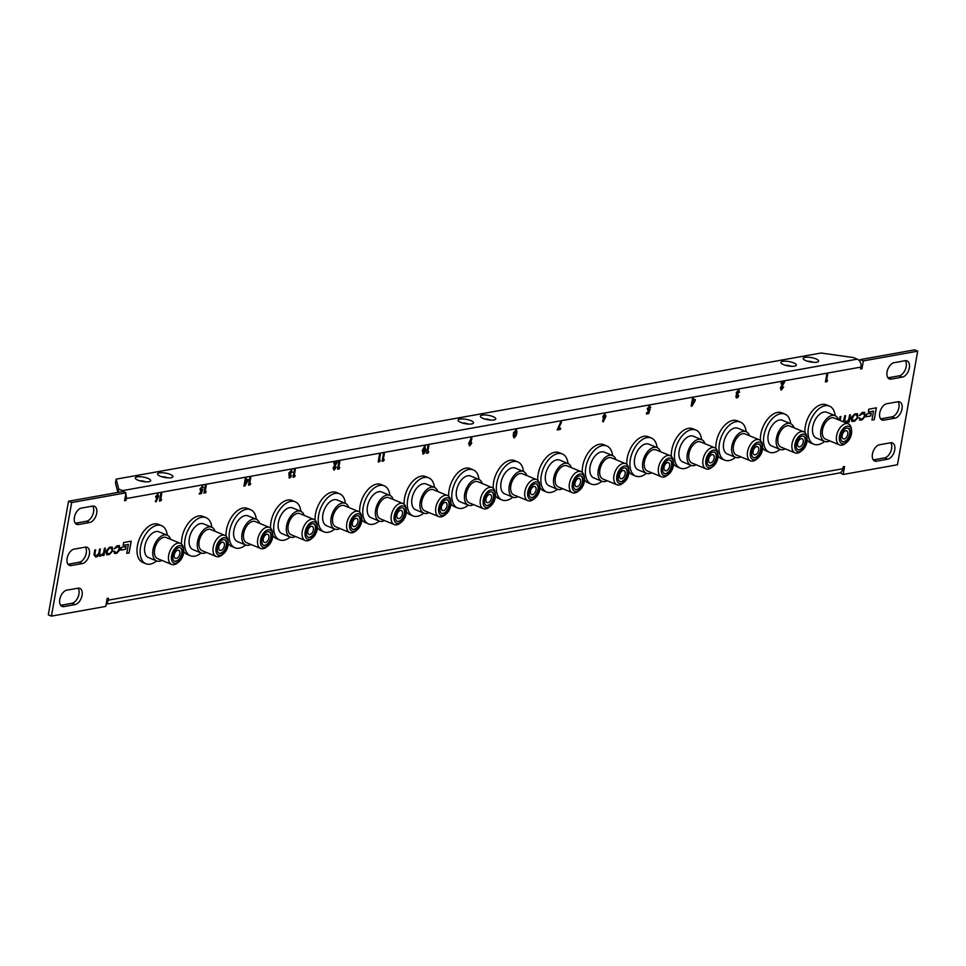 <?xml version="1.0" encoding="UTF-8"?>
<svg xmlns="http://www.w3.org/2000/svg" width="966" height="966" viewBox="0 0 966 966"><rect width="100%" height="100%" fill="white"/><g stroke="black" fill="none" stroke-linecap="round" stroke-linejoin="round"><path stroke-width="1.45" d="M145.431 481.817A4.178 1.183 10.1 0 0 145.142 481.696A4.178 1.183 10.1 0 0 139.828 480.827M148.003 478.387A7.825 2.222 10.1 0 0 138.718 476.709A7.825 2.222 10.1 0 0 135.651 478.774A7.825 2.222 10.1 0 0 137.981 480.174A7.825 2.222 10.1 0 0 150.056 481.334A7.825 2.222 10.1 0 0 148.003 478.387M815.92 358.881A7.825 2.222 10.1 0 0 806.646 357.203A7.825 2.222 10.1 0 0 803.567 359.267A7.825 2.222 10.1 0 0 805.91 360.668A7.825 2.222 10.1 0 0 817.985 361.827A7.825 2.222 10.1 0 0 815.92 358.881M813.348 362.31A4.178 1.183 10.1 0 0 813.07 362.19A4.178 1.183 10.1 0 0 807.757 361.32M470.828 420.621A7.825 2.222 10.1 0 0 461.543 418.942A7.825 2.222 10.1 0 0 458.476 421.007A7.825 2.222 10.1 0 0 460.806 422.42A7.825 2.222 10.1 0 0 472.893 423.579A7.825 2.222 10.1 0 0 470.828 420.621M468.256 424.062A4.178 1.183 10.1 0 0 467.979 423.929A4.178 1.183 10.1 0 0 462.654 423.06M493.095 416.636A7.825 2.222 10.1 0 0 483.809 414.957A7.825 2.222 10.1 0 0 480.742 417.022A7.825 2.222 10.1 0 0 483.072 418.435A7.825 2.222 10.1 0 0 495.16 419.594A7.825 2.222 10.1 0 0 493.095 416.636M490.523 420.077A4.178 1.183 10.1 0 0 490.245 419.956A4.178 1.183 10.1 0 0 484.92 419.075M793.666 362.866A7.825 2.222 10.1 0 0 784.38 361.187A7.825 2.222 10.1 0 0 781.301 363.252A7.825 2.222 10.1 0 0 783.643 364.653A7.825 2.222 10.1 0 0 795.718 365.812A7.825 2.222 10.1 0 0 793.666 362.866M791.082 366.295A4.178 1.183 10.1 0 0 790.804 366.174A4.178 1.183 10.1 0 0 785.491 365.305M170.27 474.403A7.825 2.222 10.1 0 0 160.984 472.724A7.825 2.222 10.1 0 0 157.905 474.789A7.825 2.222 10.1 0 0 160.247 476.19A7.825 2.222 10.1 0 0 172.322 477.349A7.825 2.222 10.1 0 0 170.27 474.403M167.698 477.832A4.178 1.183 10.1 0 0 167.408 477.711A4.178 1.183 10.1 0 0 162.095 476.842M117.876 492.418L115.461 483.085L116.174 479.148L821.052 353.025L853.437 357.565L857.289 359.159A6.327 4.806 -100.1 0 1 860.972 367.092L860.621 369.06L861.962 368.831L863.375 360.886L917.7 351.165L897.462 464.755L843.137 474.475L844.562 466.53L843.221 466.771L842.871 468.739L108.156 600.2L108.506 598.22L107.166 598.461L105.753 606.407L51.427 616.127L71.665 502.537L125.991 492.817L124.578 500.762L125.906 500.521L126.256 498.553L860.972 367.092M116.174 479.148L118.721 489.025L122.573 490.619A6.327 4.806 79.9 0 1 124.735 492.298M118.118 492.37L118.721 489.025M114.133 548.869L117.961 546.671L119.337 548.398L117.188 552.19L115.654 552.455L113.771 551.369L115.485 553.458L116.886 553.204L119.893 549.823L120.182 548.193L118.637 545.609L116.753 545.947L114.121 548.893L116.596 546.949L118.939 546.72M119.567 545.669L118.637 545.609M115.437 553.433L114.326 553.397L116.838 553.18L119.844 549.799L120.134 548.169L118.577 545.597M115.654 552.455L114.821 552.419M100.875 555.1L99.595 553.409L100.379 548.99L99.546 549.135L98.786 553.458L96.117 555.957L94.825 554.581L95.67 549.835L94.837 549.98L93.968 554.87L95.682 556.996L96.685 556.827L98.761 555.148L100.126 556.211L103.314 554.689L103.169 555.547L103.942 555.414L105.246 548.12L104.413 548.265L103.591 552.842L101.708 554.955L99.848 555.064M95.634 556.984L98.713 555.124L100.126 556.211L103.302 554.701M96.117 555.957L95.223 555.921M112.648 551.103L112.273 547.07L109.532 547.239L106.272 550.692L105.994 552.286L106.646 554.726L109.387 554.544L112.648 551.103L112.249 547.058M126.051 546.514L121.474 547.336L120.992 550.113L125.568 549.292L126.051 546.514M131.195 541.165L123.624 542.518L123.117 545.392L128.345 544.45L126.763 553.373L129.094 552.963L131.195 541.165M859.692 417.855L860.803 419.111L858.967 418.036L860.694 420.125L862.083 419.872L865.089 416.491L865.379 414.861L863.833 412.289L861.95 412.615L859.317 415.573L861.805 413.617L864.087 413.363L863.157 413.339L864.534 415.066L864.268 416.588L862.384 418.858L860.066 419.111M864.763 412.337L863.833 412.289M859.547 420.077L862.034 419.86L865.041 416.467L865.331 414.837L863.773 412.265M845.757 422.794L848.522 421.357L848.365 422.214L849.138 422.082L850.442 414.788L849.609 414.933L848.788 419.51L846.904 421.623L845.057 421.731M840.166 420.488L840.867 416.503L840.034 416.648L839.406 420.174M846.071 421.768L844.791 420.077L845.588 415.658L844.755 415.803L843.318 421.792M857.844 417.771L857.482 413.738L854.741 413.907L851.469 417.36L851.191 418.954L851.843 421.393L854.584 421.212L857.844 417.771L857.446 413.726M871.26 413.182L866.683 414.003L866.188 416.781L870.764 415.96L871.26 413.182M876.391 407.833L868.832 409.186L868.313 412.059L873.554 411.118L871.96 420.041L874.29 419.63L876.391 407.833M161.648 499.494L160.887 500.847L159.462 501.1L160.803 493.578L161.72 493.421L160.61 499.688L161.648 499.494M206.181 491.525L205.408 492.877L203.995 493.131L205.335 485.608L206.253 485.451L205.13 491.718L206.181 491.525M250.713 483.568L249.94 484.92L248.528 485.174L249.868 477.639L250.774 477.482L249.663 483.749L250.713 483.568M295.234 475.598L294.461 476.95L293.048 477.204L294.389 469.681L295.306 469.512L294.195 475.779L295.234 475.598M339.766 467.629L338.994 468.981L337.581 469.235L338.921 461.712L339.839 461.543L338.716 467.822L339.766 467.629M384.299 459.659L383.526 461.011L382.113 461.265L383.454 453.742L384.359 453.585L383.248 459.852L384.299 459.659M428.819 451.69L428.047 453.042L426.634 453.296L427.974 445.773L428.892 445.616L427.781 451.883L428.819 451.69M515.711 429.894L517.052 431.874L516.17 435.425L514.31 437.803L513.224 435.932L513.586 432.502L516.508 429.918M515.663 429.87L517.003 431.862L516.11 435.4L513.767 437.755M603.412 418.628L602.832 416.575L604.813 413.955L605.972 416.02L603.291 421.876L602.591 421.418L603.436 418.64M695.085 400.805L692.115 405.986L691.149 406.155L692.525 398.439L693.443 398.282L693.165 399.827L695.327 399.441L692.115 405.986M783.583 386.98L781.482 389.998L780.347 388.018L782.75 383.514L781.035 383.816L781.265 382.572L784.658 381.956L781.289 387.752L781.772 388.634L783.631 387.004L780.926 389.95M784.597 381.968L781.228 387.74L781.772 388.634M71.218 565.545A8.694 5.084 -67.6 0 1 69.359 565.376A8.694 5.084 -67.6 0 1 67.463 556.863A8.694 5.084 -67.6 0 1 74.141 549.135L85.274 547.142A8.694 5.084 -67.6 0 1 87.133 547.311A8.694 5.084 -67.6 0 1 89.029 555.824A8.694 5.084 -67.6 0 1 82.352 563.552L71.218 565.545L68.091 564.253A8.694 5.084 -67.6 0 1 67.982 564.277M78.524 524.514A8.694 5.084 -67.6 0 1 76.664 524.345A8.694 5.084 -67.6 0 1 74.768 515.82A8.694 5.084 -67.6 0 1 81.446 508.092L92.579 506.099A8.694 5.084 -67.6 0 1 94.439 506.269A8.694 5.084 -67.6 0 1 96.334 514.793A8.694 5.084 -67.6 0 1 89.657 522.521L78.524 524.514L75.396 523.222A8.694 5.084 -67.6 0 1 75.3 523.234M897.909 401.747L886.776 403.74A8.694 5.084 112.4 0 0 880.098 411.468A8.694 5.084 112.4 0 0 881.994 419.981A8.694 5.084 112.4 0 0 883.854 420.15L894.987 418.157A8.694 5.084 112.4 0 0 901.664 410.429A8.694 5.084 112.4 0 0 899.769 401.916A8.694 5.084 112.4 0 0 897.909 401.747M890.604 442.778L879.471 444.771A8.694 5.084 112.4 0 0 872.793 452.499A8.694 5.084 112.4 0 0 874.689 461.024A8.694 5.084 112.4 0 0 876.548 461.193L887.682 459.2A8.694 5.084 112.4 0 0 894.359 451.472A8.694 5.084 112.4 0 0 892.463 442.947A8.694 5.084 112.4 0 0 890.604 442.778M905.227 360.704L894.093 362.697A8.694 5.084 112.4 0 0 887.416 370.425A8.694 5.084 112.4 0 0 889.312 378.938A8.694 5.084 112.4 0 0 891.171 379.107L902.304 377.126A8.694 5.084 112.4 0 0 908.982 369.398A8.694 5.084 112.4 0 0 907.074 360.873A8.694 5.084 112.4 0 0 905.227 360.704M63.901 606.588A8.694 5.084 -67.6 0 1 62.053 606.419A8.694 5.084 -67.6 0 1 60.146 597.894A8.694 5.084 -67.6 0 1 66.835 590.166L77.956 588.185A8.694 5.084 -67.6 0 1 79.816 588.354A8.694 5.084 -67.6 0 1 81.712 596.867A8.694 5.084 -67.6 0 1 75.034 604.595L63.901 606.588L60.773 605.296A8.694 5.084 -67.6 0 1 60.677 605.308M827.608 380.338L826.848 381.691L825.423 381.944L826.763 374.422L827.681 374.265L826.57 380.532L827.608 380.338M736.696 394.514L736.201 392.8L738.398 390.047L739.654 392.256L738.109 391.411L737.118 392.655L738.145 393.645L736.768 396L737.155 396.615L738.797 395.674L736.394 397.932L735.838 396.253L736.72 394.526M738.398 390.047L739.026 390.095M738.736 392.413L738.109 391.411L737.058 392.631L738.145 393.645M738.084 393.621L737.058 392.631L738.084 393.621L737.155 396.615M648.669 410.985L647.244 408.896L649.418 405.974L650.746 407.688L649.116 407.326L648.162 408.678L648.657 409.753L650.07 409.282L648.717 413.569L646.399 413.979L646.628 412.724L648.222 412.446L648.669 410.985L647.824 411.069M649.418 405.974L650.021 406.01M649.707 407.881L649.067 407.314L648.114 408.666L648.657 409.753M560.642 428.107L560.413 429.363L557.14 429.955L560.775 421.828L561.475 422.287L558.553 428.481L560.642 428.107M471.275 437.852L471.927 438.274L470.575 441.015L471.746 443.14L469.766 445.773L468.607 443.696L471.275 437.84L471.976 438.298L471.142 441.088M470.575 441.015L471.686 443.128L469.222 445.724M424.642 446.159L425.692 449.721L424.738 452.8L423.265 454.056L422.275 450.434L424.69 446.171L425.752 449.745L424.799 452.825L422.734 454.044M424.69 446.171L425.294 446.22M380.375 460.359L379.602 461.712L378.177 461.965L379.517 454.443L380.435 454.286L379.324 460.553L380.375 460.359M336.337 467.001L334.236 470.019L333.101 468.039L335.504 463.535L333.789 463.837L334.019 462.593L337.412 461.977L334.043 467.773L334.526 468.655L336.385 467.025L333.681 469.971M337.351 461.99L333.982 467.761L334.526 468.655M291.152 470.068L292.408 472.277L290.863 471.432L289.872 472.676L290.899 473.666L289.522 476.021L289.909 476.636L291.551 475.695L289.148 477.953L288.955 472.821L291.78 470.116M291.104 470.044L292.36 472.253L290.814 471.408L289.812 472.652L290.899 473.666M290.838 473.678L289.909 476.636M247.839 480.827L244.869 486.007L243.915 486.176L245.279 478.46L246.197 478.303L245.919 479.848L248.081 479.462L244.869 486.007M202.172 485.995L203.5 487.709L201.882 487.347L200.916 488.699L201.411 489.774L202.824 489.303L201.471 493.59L199.153 494L201.423 491.006L200.578 491.09L199.998 488.917L202.775 486.031M202.111 485.97L203.452 487.697L201.822 487.335L200.868 488.687L201.411 489.774M157.567 493.976L158.726 496.041L156.045 501.897L155.345 501.439L156.697 498.697L155.586 496.596L158.098 494.012M85.37 547.13A8.694 5.084 -67.6 0 1 85.419 555.921A8.694 5.084 -67.6 0 1 79.224 562.26L68.091 564.253M92.688 506.087A8.694 5.084 -67.6 0 1 92.724 514.89A8.694 5.084 -67.6 0 1 86.529 521.229L75.396 523.222M880.63 418.87A8.694 5.084 112.4 0 0 880.726 418.858L891.86 416.865A8.694 5.084 112.4 0 0 898.054 410.526A8.694 5.084 112.4 0 0 898.018 401.723M873.312 459.913A8.694 5.084 112.4 0 0 873.421 459.901L884.554 457.908A8.694 5.084 112.4 0 0 890.749 451.569A8.694 5.084 112.4 0 0 890.7 442.766M887.935 377.839A8.694 5.084 112.4 0 0 888.044 377.815L899.165 375.834A8.694 5.084 112.4 0 0 905.359 369.483A8.694 5.084 112.4 0 0 905.323 360.692M78.065 588.161A8.694 5.084 -67.6 0 1 78.101 596.964A8.694 5.084 -67.6 0 1 71.907 603.303L60.773 605.296M859.909 361.501L860.247 359.594L863.375 360.886M917.7 351.165L914.573 349.873L860.247 359.594M843.137 474.475L840.094 472.748M125.991 492.817L122.863 491.525L68.538 501.245L48.3 614.835L51.427 616.127M117.961 546.671L118.89 546.696M115.606 552.431L114.495 551.188M100.814 555.088L99.546 553.385L100.331 549.002M96.057 555.933L94.777 554.556L95.61 549.847M99.365 556.15L100.066 556.187M103.169 555.522L103.942 555.414M103.893 555.39L105.185 548.133M106.622 554.713L109.339 554.532L112.599 551.079M110.752 547.964L109.11 548.29L106.84 552.069L108.12 553.808L109.822 553.506L111.827 551.175L112.092 549.714L110.8 547.988L111.706 548L109.049 548.265L106.779 552.045L108.071 553.784M107.166 553.76L108.12 553.808M120.992 550.077L125.568 549.292M125.508 549.268L126.003 546.527M123.129 545.355L128.345 544.45M126.763 553.349L129.094 552.963M129.033 552.938L131.135 541.165M859.329 415.537L863.157 413.339M859.523 420.065L860.634 420.101M846.023 421.756L844.743 420.053L845.528 415.67M840.106 420.464L840.818 416.515M845.709 422.77L848.462 421.345M848.377 422.19L849.138 422.082L850.382 414.8M851.819 421.381L854.536 421.2L857.796 417.747M855.948 414.631L854.306 414.957L852.036 418.737L853.328 420.476L855.019 420.174L857.023 417.843L857.289 416.382L855.997 414.655L856.902 414.668L854.258 414.933L852.241 417.264L851.988 418.713L853.268 420.452M852.362 420.427L853.328 420.476M866.188 416.744L870.764 415.96M870.704 415.935L871.199 413.194M868.325 412.023L873.554 411.118M871.972 420.017L874.29 419.63M874.242 419.606L876.331 407.833M161.576 499.507L160.887 500.847M161.66 493.421L160.61 499.688M160.827 500.823L159.475 501.076M206.108 491.549L205.408 492.877M206.193 485.463L205.13 491.718M205.36 492.865L203.995 493.107M250.641 483.58L249.94 484.92M250.725 477.494L249.663 483.749M249.892 484.896L248.528 485.137M295.161 475.61L294.461 476.95M295.246 469.524L294.195 475.779M294.413 476.926L293.06 477.168M339.694 467.641L338.994 468.981M339.778 461.555L338.716 467.822M338.945 468.957L337.581 469.198M384.226 459.671L383.526 461.011M384.311 453.585L383.248 459.852M383.466 460.987L382.113 461.241M428.747 451.714L428.047 453.042M428.832 445.628L427.781 451.883M427.998 453.03L426.646 453.271M516.11 432.164L515.433 431.222L514.431 432.406L515.035 433.348L514.431 432.406L515.095 433.36L516.11 432.164L515.433 431.222L514.48 432.43L515.095 433.36M515.264 435.497L514.818 434.688L514.576 436.451M604.752 413.931L605.911 415.996L605.259 417.892M605.211 417.867L603.243 421.852M605.042 416.249L604.535 415.271L604.982 416.225L604.535 415.271L603.678 416.467L604.209 417.421L605.042 416.249L604.583 415.295L603.726 416.491L604.209 417.421M695.266 399.441L695.037 400.781M693.383 398.294L693.165 399.827M692.054 405.962L691.161 406.131M694.071 400.878L692.9 401.059L692.489 403.631L694.071 400.878L692.948 401.071L692.489 403.631M781.228 387.74L781.723 388.622L781.228 387.74M781.035 383.792L782.75 383.514M827.548 380.35L826.848 381.691M827.62 374.277L826.57 380.532M826.787 381.679L825.435 381.92M736.72 395.988L737.106 396.603L736.72 395.988M738.688 392.389L738.06 391.387L738.688 392.389M738.35 390.022L739.654 392.256M739.606 392.232L738.736 392.389M738.736 395.649L738.169 397.074M738.109 397.05L736.865 397.956M650.009 409.27L648.717 413.569M648.114 408.666L648.597 409.729L648.114 408.666M649.357 405.949L650.746 407.688M650.698 407.676L649.695 407.845M648.669 413.545L646.399 413.943M560.582 428.119L560.413 429.363M558.505 428.457L561.475 422.287M560.763 421.84L561.427 422.263M560.365 429.339L557.153 429.918M470.84 443.237L470.309 442.283L470.792 443.213L470.309 442.283L469.476 443.442L469.935 444.396L470.84 443.237L470.357 442.307L469.536 443.466L469.983 444.42L469.476 443.442L469.983 444.42M423.76 448.127L423.531 452.74L424.835 449.89L424.678 447.548L423.76 448.127L423.482 452.716M424.412 447.5L423.808 448.139M380.302 460.371L379.602 461.712M380.387 454.298L379.324 460.553M379.541 461.7L378.189 461.941M333.982 467.761L334.478 468.643L333.982 467.761M333.801 463.813L335.504 463.535M289.474 476.009L289.86 476.624L289.474 476.009M289.812 472.652L290.838 473.642L289.812 472.652M291.442 472.41L290.814 471.408L291.442 472.41M291.49 475.67L290.923 477.095M290.863 477.071L289.619 477.977M248.02 479.462L247.791 480.802M246.137 478.315L245.919 479.848M244.809 485.983L243.915 486.152M246.825 480.899L245.654 481.08L245.243 483.652L246.825 480.899L245.702 481.092L245.243 483.652M202.763 489.291L201.471 493.59M200.868 488.687L201.363 489.75L200.868 488.687M201.423 493.566L199.165 493.964M157.506 493.952L158.666 496.017L158.013 497.913M157.965 497.888L156.009 501.873M157.796 496.27L157.289 495.292L157.736 496.246L157.289 495.292L156.432 496.488L156.963 497.442L157.796 496.27L157.337 495.317L156.48 496.512L156.963 497.442M124.699 500.026L125.906 500.521M860.754 368.336L861.962 368.831M68.538 501.245L71.665 502.537M108.156 600.2A6.327 4.806 79.9 0 1 106.236 603.678M106.151 604.173L839.237 473.014A6.327 4.806 -100.1 0 0 842.871 468.739M125.761 494.073A6.327 4.806 79.9 0 1 126.256 498.553M850.165 434.193A7.305 4.275 112.4 0 0 848.269 428.276A7.305 4.275 112.4 0 0 840.806 435.859A7.305 4.275 112.4 0 0 842.702 441.776A7.305 4.275 112.4 0 0 850.165 434.193M842.437 441.655A7.305 4.275 112.4 0 0 849.633 433.975A7.305 4.275 112.4 0 0 848.003 428.18M839.514 436.089A9.322 5.458 112.4 0 0 846.651 442.488A9.322 5.458 112.4 0 0 851.457 433.963A9.322 5.458 112.4 0 0 851.589 430.558A9.322 5.458 112.4 0 0 845.818 426.622A9.322 5.458 112.4 0 0 839.514 436.089M846.651 442.488L845.359 443.515A11.411 6.677 -67.6 0 1 839.563 444.928A11.411 6.677 -67.6 0 1 836.616 435.69A11.411 6.677 -67.6 0 1 848.269 423.832A11.411 6.677 -67.6 0 1 851.384 428.916L851.589 430.558M848.269 423.832L834.201 418.024A11.411 6.677 112.4 0 0 822.537 429.87A11.411 6.677 112.4 0 0 825.483 439.107L839.563 444.928M838.5 419.799A13.91 8.139 112.4 0 0 835.155 415.706A13.91 8.139 112.4 0 0 820.931 430.16A13.91 8.139 112.4 0 0 824.529 441.426A13.91 8.139 112.4 0 0 829.794 440.882M835.155 415.706L826.968 412.325A13.91 8.139 112.4 0 0 812.744 426.779A13.91 8.139 112.4 0 0 816.342 438.045L824.529 441.426M824.553 441.438A20.588 12.051 -67.6 0 1 813.795 444.215L810.667 442.923A20.588 12.051 -67.6 0 1 807.129 439.904M804.944 432.575A20.588 12.051 -67.6 0 1 805.342 426.248A20.588 12.051 -67.6 0 1 826.389 404.863L829.516 406.155A20.588 12.051 -67.6 0 1 835.167 415.718M813.795 444.215A20.588 12.051 -67.6 0 1 808.47 427.54A20.588 12.051 -67.6 0 1 829.516 406.155M842.183 435.304A4.347 2.548 -67.6 0 1 846.627 430.788A4.347 2.548 -67.6 0 1 847.75 434.314A4.347 2.548 -67.6 0 1 843.306 438.83A4.347 2.548 -67.6 0 1 842.183 435.304M805.632 442.15A7.305 4.275 112.4 0 0 803.748 436.246A7.305 4.275 112.4 0 0 796.286 443.829A7.305 4.275 112.4 0 0 798.17 449.745A7.305 4.275 112.4 0 0 805.632 442.15M797.916 449.625A7.305 4.275 112.4 0 0 805.113 441.945A7.305 4.275 112.4 0 0 803.483 436.149M794.994 444.058A9.322 5.458 112.4 0 0 802.13 450.458A9.322 5.458 112.4 0 0 806.924 441.921A9.322 5.458 112.4 0 0 807.057 438.528A9.322 5.458 112.4 0 0 801.285 434.591A9.322 5.458 112.4 0 0 794.994 444.058M802.13 450.458L800.826 451.484A11.411 6.677 -67.6 0 1 795.042 452.885A11.411 6.677 -67.6 0 1 792.084 443.648A11.411 6.677 -67.6 0 1 803.748 431.802A11.411 6.677 -67.6 0 1 806.852 436.886L807.057 438.528M803.748 431.802L789.669 425.994A11.411 6.677 112.4 0 0 778.016 437.84A11.411 6.677 112.4 0 0 780.963 447.077L795.042 452.885M793.967 427.769A13.91 8.139 112.4 0 0 790.623 423.676A13.91 8.139 112.4 0 0 776.41 438.129A13.91 8.139 112.4 0 0 780.009 449.395A13.91 8.139 112.4 0 0 785.261 448.852M790.623 423.676L782.436 420.295A13.91 8.139 112.4 0 0 768.224 434.748A13.91 8.139 112.4 0 0 771.822 446.014L780.009 449.395M780.021 449.395A20.588 12.051 -67.6 0 1 769.274 452.185L766.135 450.893A20.588 12.051 -67.6 0 1 762.597 447.862M760.411 440.544A20.588 12.051 -67.6 0 1 760.822 434.217A20.588 12.051 -67.6 0 1 781.856 412.832L784.984 414.124A20.588 12.051 -67.6 0 1 790.647 423.688M769.274 452.185A20.588 12.051 -67.6 0 1 763.949 435.509A20.588 12.051 -67.6 0 1 784.984 414.124M797.65 443.273A4.347 2.548 -67.6 0 1 802.094 438.757A4.347 2.548 -67.6 0 1 803.217 442.283A4.347 2.548 -67.6 0 1 798.773 446.799A4.347 2.548 -67.6 0 1 797.65 443.273M761.099 450.12A7.305 4.275 112.4 0 0 759.216 444.203A7.305 4.275 112.4 0 0 751.753 451.798A7.305 4.275 112.4 0 0 753.637 457.715A7.305 4.275 112.4 0 0 761.099 450.12M753.383 457.582A7.305 4.275 112.4 0 0 760.58 449.902A7.305 4.275 112.4 0 0 758.95 444.119M750.461 452.028A9.322 5.458 112.4 0 0 757.598 458.427A9.322 5.458 112.4 0 0 762.391 449.89A9.322 5.458 112.4 0 0 762.524 446.497A9.322 5.458 112.4 0 0 756.752 442.561A9.322 5.458 112.4 0 0 750.461 452.028M757.598 458.427L756.293 459.454A11.411 6.677 -67.6 0 1 750.51 460.854A11.411 6.677 -67.6 0 1 747.563 451.617A11.411 6.677 -67.6 0 1 759.216 439.772A11.411 6.677 -67.6 0 1 762.331 444.843L762.524 446.497M759.216 439.772L745.136 433.951A11.411 6.677 112.4 0 0 733.484 445.809A11.411 6.677 112.4 0 0 736.43 455.046L750.51 460.854M749.447 435.738A13.91 8.139 112.4 0 0 746.09 431.645A13.91 8.139 112.4 0 0 731.878 446.099A13.91 8.139 112.4 0 0 735.476 457.353A13.91 8.139 112.4 0 0 740.741 456.821M723.691 442.718A13.91 8.139 112.4 0 0 727.289 453.984L735.476 457.353A20.588 12.051 -67.6 0 1 724.742 460.154A20.588 12.051 -67.6 0 1 719.416 443.479A20.588 12.051 -67.6 0 1 740.451 422.094A20.588 12.051 -67.6 0 1 746.114 431.645L737.903 428.264A13.91 8.139 112.4 0 0 723.691 442.718M724.742 460.154L721.614 458.862A20.588 12.051 -67.6 0 1 718.064 455.831M715.891 448.502A20.588 12.051 -67.6 0 1 716.289 442.186A20.588 12.051 -67.6 0 1 737.324 420.802L740.451 422.094M753.118 451.243A4.347 2.548 -67.6 0 1 757.561 446.727A4.347 2.548 -67.6 0 1 758.684 450.241A4.347 2.548 -67.6 0 1 754.253 454.757A4.347 2.548 -67.6 0 1 753.118 451.243M716.579 458.089A7.305 4.275 112.4 0 0 714.683 452.173A7.305 4.275 112.4 0 0 707.221 459.768A7.305 4.275 112.4 0 0 709.116 465.672A7.305 4.275 112.4 0 0 716.579 458.089M708.863 465.552A7.305 4.275 112.4 0 0 716.048 457.872A7.305 4.275 112.4 0 0 714.417 452.088M705.929 459.997A9.322 5.458 112.4 0 0 713.077 466.397A9.322 5.458 112.4 0 0 717.871 457.86A9.322 5.458 112.4 0 0 718.004 454.467A9.322 5.458 112.4 0 0 712.232 450.53A9.322 5.458 112.4 0 0 705.929 459.997M713.077 466.397L711.773 467.423A11.411 6.677 -67.6 0 1 705.977 468.824A11.411 6.677 -67.6 0 1 703.031 459.587A11.411 6.677 -67.6 0 1 714.695 447.741A11.411 6.677 -67.6 0 1 717.798 452.812L718.004 454.467M714.695 447.741L700.616 441.921A11.411 6.677 112.4 0 0 688.951 453.779A11.411 6.677 112.4 0 0 691.898 463.016L705.977 468.824M704.914 443.696A13.91 8.139 112.4 0 0 701.57 439.602A13.91 8.139 112.4 0 0 687.345 454.056A13.91 8.139 112.4 0 0 690.944 465.322A13.91 8.139 112.4 0 0 696.208 464.791M690.968 465.334A20.588 12.051 -67.6 0 1 680.209 468.112A20.588 12.051 -67.6 0 1 674.884 451.448A20.588 12.051 -67.6 0 1 695.931 430.051A20.588 12.051 -67.6 0 1 701.582 439.615L693.383 436.234A13.91 8.139 112.4 0 0 679.17 450.675A13.91 8.139 112.4 0 0 682.757 461.941L690.944 465.322M680.209 468.112L677.081 466.82A20.588 12.051 -67.6 0 1 673.543 463.801M671.358 456.471A20.588 12.051 -67.6 0 1 671.756 450.156A20.588 12.051 -67.6 0 1 692.803 428.759L695.931 430.051M708.597 459.212A4.347 2.548 -67.6 0 1 713.041 454.696A4.347 2.548 -67.6 0 1 714.164 458.21A4.347 2.548 -67.6 0 1 709.72 462.726A4.347 2.548 -67.6 0 1 708.597 459.212M672.046 466.059A7.305 4.275 112.4 0 0 670.163 460.142A7.305 4.275 112.4 0 0 662.7 467.725A7.305 4.275 112.4 0 0 664.584 473.642A7.305 4.275 112.4 0 0 672.046 466.059M664.33 473.521A7.305 4.275 112.4 0 0 671.527 465.841A7.305 4.275 112.4 0 0 669.897 460.045M661.408 467.967A9.322 5.458 112.4 0 0 668.544 474.366A9.322 5.458 112.4 0 0 673.338 465.829A9.322 5.458 112.4 0 0 673.471 462.424A9.322 5.458 112.4 0 0 667.699 458.488A9.322 5.458 112.4 0 0 661.408 467.967M668.544 474.366L667.24 475.393A11.411 6.677 -67.6 0 1 661.456 476.793A11.411 6.677 -67.6 0 1 658.51 467.556A11.411 6.677 -67.6 0 1 670.163 455.698A11.411 6.677 -67.6 0 1 673.278 460.782L673.471 462.424M670.163 455.698L656.083 449.89A11.411 6.677 112.4 0 0 644.431 461.736A11.411 6.677 112.4 0 0 647.377 470.973L661.456 476.793M660.394 451.665A13.91 8.139 112.4 0 0 657.037 447.572A13.91 8.139 112.4 0 0 642.825 462.026A13.91 8.139 112.4 0 0 646.423 473.292A13.91 8.139 112.4 0 0 651.676 472.76M634.638 458.645A13.91 8.139 112.4 0 0 638.236 469.911L646.423 473.292A20.588 12.051 -67.6 0 1 635.688 476.081A20.588 12.051 -67.6 0 1 630.363 459.418A20.588 12.051 -67.6 0 1 651.398 438.021A20.588 12.051 -67.6 0 1 657.061 447.584L648.85 444.191A13.91 8.139 112.4 0 0 634.638 458.645M635.688 476.081L632.549 474.789A20.588 12.051 -67.6 0 1 629.011 471.77M626.825 464.441A20.588 12.051 -67.6 0 1 627.236 458.125A20.588 12.051 -67.6 0 1 648.271 436.729L651.398 438.021M664.065 467.182A4.347 2.548 -67.6 0 1 668.508 462.654A4.347 2.548 -67.6 0 1 669.631 466.18A4.347 2.548 -67.6 0 1 665.188 470.696A4.347 2.548 -67.6 0 1 664.065 467.182M627.514 474.028A7.305 4.275 112.4 0 0 625.63 468.112A7.305 4.275 112.4 0 0 618.168 475.695A7.305 4.275 112.4 0 0 620.051 481.611A7.305 4.275 112.4 0 0 627.514 474.028M619.798 481.491A7.305 4.275 112.4 0 0 626.994 473.811A7.305 4.275 112.4 0 0 625.364 468.015M616.876 475.924A9.322 5.458 112.4 0 0 624.012 482.324A9.322 5.458 112.4 0 0 628.806 473.787A9.322 5.458 112.4 0 0 628.938 470.394A9.322 5.458 112.4 0 0 623.167 466.457A9.322 5.458 112.4 0 0 616.876 475.924M624.012 482.324L622.708 483.35A11.411 6.677 -67.6 0 1 616.924 484.763A11.411 6.677 -67.6 0 1 613.978 475.526A11.411 6.677 -67.6 0 1 625.63 463.668A11.411 6.677 -67.6 0 1 628.745 468.752L628.938 470.394M625.63 463.668L611.55 457.86A11.411 6.677 112.4 0 0 599.898 469.705A11.411 6.677 112.4 0 0 602.844 478.943L616.924 484.763M615.861 459.635A13.91 8.139 112.4 0 0 612.504 455.541A13.91 8.139 112.4 0 0 598.292 469.995A13.91 8.139 112.4 0 0 601.89 481.261A13.91 8.139 112.4 0 0 607.155 480.718M601.915 481.273A20.588 12.051 -67.6 0 1 591.156 484.051A20.588 12.051 -67.6 0 1 585.831 467.375A20.588 12.051 -67.6 0 1 606.877 445.99A20.588 12.051 -67.6 0 1 612.529 455.554L604.318 452.16A13.91 8.139 112.4 0 0 590.105 466.614A13.91 8.139 112.4 0 0 593.704 477.88L601.89 481.261M591.156 484.051L588.028 482.759A20.588 12.051 -67.6 0 1 584.478 479.74M582.305 472.41A20.588 12.051 -67.6 0 1 582.703 466.083A20.588 12.051 -67.6 0 1 603.738 444.698L606.877 445.99M619.544 475.139A4.347 2.548 -67.6 0 1 623.976 470.623A4.347 2.548 -67.6 0 1 625.099 474.149A4.347 2.548 -67.6 0 1 620.667 478.665A4.347 2.548 -67.6 0 1 619.544 475.139M582.993 481.986A7.305 4.275 112.4 0 0 581.097 476.081A7.305 4.275 112.4 0 0 573.635 483.664A7.305 4.275 112.4 0 0 575.531 489.581A7.305 4.275 112.4 0 0 582.993 481.986M575.277 489.46A7.305 4.275 112.4 0 0 582.474 481.78A7.305 4.275 112.4 0 0 580.832 475.984M572.343 483.894A9.322 5.458 112.4 0 0 579.491 490.293A9.322 5.458 112.4 0 0 584.285 481.756A9.322 5.458 112.4 0 0 584.418 478.363A9.322 5.458 112.4 0 0 578.646 474.427A9.322 5.458 112.4 0 0 572.343 483.894M579.491 490.293L578.187 491.32A11.411 6.677 -67.6 0 1 572.391 492.72A11.411 6.677 -67.6 0 1 569.445 483.483A11.411 6.677 -67.6 0 1 581.109 471.637A11.411 6.677 -67.6 0 1 584.213 476.721L584.418 478.363M581.109 471.637L567.03 465.829A11.411 6.677 112.4 0 0 555.365 477.675A11.411 6.677 112.4 0 0 558.312 486.912L572.391 492.72M571.329 467.604A13.91 8.139 112.4 0 0 567.984 463.511A13.91 8.139 112.4 0 0 553.772 477.965A13.91 8.139 112.4 0 0 557.358 489.231A13.91 8.139 112.4 0 0 562.623 488.687M545.585 474.584A13.91 8.139 112.4 0 0 549.171 485.85L557.358 489.231A20.588 12.051 -67.6 0 1 546.623 492.02A20.588 12.051 -67.6 0 1 541.31 475.344A20.588 12.051 -67.6 0 1 562.345 453.96A20.588 12.051 -67.6 0 1 568.008 463.523L559.797 460.13A13.91 8.139 112.4 0 0 545.585 474.584M546.623 492.02L543.496 490.728A20.588 12.051 -67.6 0 1 539.958 487.697M537.772 480.38A20.588 12.051 -67.6 0 1 538.171 474.052A20.588 12.051 -67.6 0 1 559.217 452.668L562.345 453.96M575.011 483.109A4.347 2.548 -67.6 0 1 579.455 478.593A4.347 2.548 -67.6 0 1 580.578 482.119A4.347 2.548 -67.6 0 1 576.134 486.635A4.347 2.548 -67.6 0 1 575.011 483.109M538.46 489.955A7.305 4.275 112.4 0 0 536.577 484.038A7.305 4.275 112.4 0 0 529.114 491.634A7.305 4.275 112.4 0 0 530.998 497.55A7.305 4.275 112.4 0 0 538.46 489.955M530.745 497.418A7.305 4.275 112.4 0 0 537.941 489.738A7.305 4.275 112.4 0 0 536.311 483.954M527.822 491.863A9.322 5.458 112.4 0 0 534.959 498.263A9.322 5.458 112.4 0 0 539.753 489.726A9.322 5.458 112.4 0 0 539.885 486.333A9.322 5.458 112.4 0 0 534.113 482.396A9.322 5.458 112.4 0 0 527.822 491.863M534.959 498.263L533.655 499.289A11.411 6.677 -67.6 0 1 527.871 500.69A11.411 6.677 -67.6 0 1 524.924 491.452A11.411 6.677 -67.6 0 1 536.577 479.607A11.411 6.677 -67.6 0 1 539.692 484.678L539.885 486.333M536.577 479.607L522.497 473.787A11.411 6.677 112.4 0 0 510.845 485.644A11.411 6.677 112.4 0 0 513.791 494.882L527.871 500.69M526.808 475.574A13.91 8.139 112.4 0 0 523.451 471.48A13.91 8.139 112.4 0 0 509.239 485.934A13.91 8.139 112.4 0 0 512.837 497.188A13.91 8.139 112.4 0 0 518.09 496.657M501.052 482.553A13.91 8.139 112.4 0 0 504.65 493.807L512.837 497.188A20.588 12.051 -67.6 0 1 502.103 499.99A20.588 12.051 -67.6 0 1 496.778 483.314A20.588 12.051 -67.6 0 1 517.812 461.929A20.588 12.051 -67.6 0 1 523.475 471.48L515.264 468.099A13.91 8.139 112.4 0 0 501.052 482.553M502.103 499.99L498.975 498.697A20.588 12.051 -67.6 0 1 495.425 495.667M493.252 488.337A20.588 12.051 -67.6 0 1 493.65 482.022A20.588 12.051 -67.6 0 1 514.685 460.637L517.812 461.929M530.479 491.078A4.347 2.548 -67.6 0 1 534.923 486.562A4.347 2.548 -67.6 0 1 536.045 490.076A4.347 2.548 -67.6 0 1 531.602 494.592A4.347 2.548 -67.6 0 1 530.479 491.078M493.928 497.925A7.305 4.275 112.4 0 0 492.044 492.008A7.305 4.275 112.4 0 0 484.582 499.603A7.305 4.275 112.4 0 0 486.466 505.508A7.305 4.275 112.4 0 0 493.928 497.925M486.212 505.387A7.305 4.275 112.4 0 0 493.409 497.707A7.305 4.275 112.4 0 0 491.779 491.923M483.29 499.833A9.322 5.458 112.4 0 0 490.426 506.232A9.322 5.458 112.4 0 0 495.22 497.695A9.322 5.458 112.4 0 0 495.353 494.29A9.322 5.458 112.4 0 0 489.581 490.366A9.322 5.458 112.4 0 0 483.29 499.833M490.426 506.232L489.122 507.259A11.411 6.677 -67.6 0 1 483.338 508.659A11.411 6.677 -67.6 0 1 480.392 499.422A11.411 6.677 -67.6 0 1 492.044 487.576A11.411 6.677 -67.6 0 1 495.16 492.648L495.353 494.29M492.044 487.576L477.965 481.756A11.411 6.677 112.4 0 0 466.312 493.614A11.411 6.677 112.4 0 0 469.259 502.851L483.338 508.659M482.275 483.531A13.91 8.139 112.4 0 0 478.931 479.438A13.91 8.139 112.4 0 0 464.706 493.892A13.91 8.139 112.4 0 0 468.305 505.158A13.91 8.139 112.4 0 0 473.569 504.626M456.52 490.511A13.91 8.139 112.4 0 0 460.118 501.777L468.305 505.158A20.588 12.051 -67.6 0 1 457.57 507.947A20.588 12.051 -67.6 0 1 452.245 491.283A20.588 12.051 -67.6 0 1 473.292 469.887A20.588 12.051 -67.6 0 1 478.943 479.45L470.744 476.057A13.91 8.139 112.4 0 0 456.52 490.511M457.57 507.947L454.443 506.655A20.588 12.051 -67.6 0 1 450.893 503.636M448.719 496.307A20.588 12.051 -67.6 0 1 449.118 489.991A20.588 12.051 -67.6 0 1 470.164 468.595L473.292 469.887M485.958 499.048A4.347 2.548 -67.6 0 1 490.402 494.532A4.347 2.548 -67.6 0 1 491.525 498.045A4.347 2.548 -67.6 0 1 487.081 502.561A4.347 2.548 -67.6 0 1 485.958 499.048M449.407 505.894A7.305 4.275 112.4 0 0 447.512 499.977A7.305 4.275 112.4 0 0 440.049 507.561A7.305 4.275 112.4 0 0 441.945 513.477A7.305 4.275 112.4 0 0 449.407 505.894M441.691 513.357A7.305 4.275 112.4 0 0 448.888 505.677A7.305 4.275 112.4 0 0 447.246 499.881M438.757 507.79A9.322 5.458 112.4 0 0 445.906 514.202A9.322 5.458 112.4 0 0 450.699 505.665A9.322 5.458 112.4 0 0 450.832 502.26A9.322 5.458 112.4 0 0 445.06 498.323A9.322 5.458 112.4 0 0 438.757 507.79M445.906 514.202L444.601 515.228A11.411 6.677 -67.6 0 1 438.805 516.629A11.411 6.677 -67.6 0 1 435.859 507.392A11.411 6.677 -67.6 0 1 447.524 495.534A11.411 6.677 -67.6 0 1 450.627 500.617L450.832 502.26M447.524 495.534L433.444 489.726A11.411 6.677 112.4 0 0 421.78 501.571A11.411 6.677 112.4 0 0 424.738 510.809L438.805 516.629M437.743 491.501A13.91 8.139 112.4 0 0 434.398 487.407A13.91 8.139 112.4 0 0 420.186 501.861A13.91 8.139 112.4 0 0 423.772 513.127A13.91 8.139 112.4 0 0 429.037 512.596M411.999 498.48A13.91 8.139 112.4 0 0 415.585 509.746L423.772 513.127A20.588 12.051 -67.6 0 1 413.037 515.916A20.588 12.051 -67.6 0 1 407.724 499.241A20.588 12.051 -67.6 0 1 428.759 477.856A20.588 12.051 -67.6 0 1 434.422 487.419L426.211 484.026A13.91 8.139 112.4 0 0 411.999 498.48M413.037 515.916L409.91 514.624A20.588 12.051 -67.6 0 1 406.372 511.606M404.186 504.276A20.588 12.051 -67.6 0 1 404.597 497.949A20.588 12.051 -67.6 0 1 425.632 476.564L428.759 477.856M441.426 507.005A4.347 2.548 -67.6 0 1 445.869 502.489A4.347 2.548 -67.6 0 1 446.992 506.015A4.347 2.548 -67.6 0 1 442.549 510.531A4.347 2.548 -67.6 0 1 441.426 507.005M404.875 513.864A7.305 4.275 112.4 0 0 402.991 507.947A7.305 4.275 112.4 0 0 395.529 515.53A7.305 4.275 112.4 0 0 397.412 521.447A7.305 4.275 112.4 0 0 404.875 513.864M397.159 521.326A7.305 4.275 112.4 0 0 404.356 513.646A7.305 4.275 112.4 0 0 402.725 507.85M394.237 515.759A9.322 5.458 112.4 0 0 401.373 522.159A9.322 5.458 112.4 0 0 406.167 513.622A9.322 5.458 112.4 0 0 406.3 510.229A9.322 5.458 112.4 0 0 400.528 506.293A9.322 5.458 112.4 0 0 394.237 515.759M401.373 522.159L400.069 523.186A11.411 6.677 -67.6 0 1 394.285 524.598A11.411 6.677 -67.6 0 1 391.339 515.361A11.411 6.677 -67.6 0 1 402.991 503.503A11.411 6.677 -67.6 0 1 406.106 508.587L406.3 510.229M402.991 503.503L388.912 497.695A11.411 6.677 112.4 0 0 377.259 509.541A11.411 6.677 112.4 0 0 380.206 518.778L394.285 524.598M393.222 499.47A13.91 8.139 112.4 0 0 389.866 495.377A13.91 8.139 112.4 0 0 375.653 509.831A13.91 8.139 112.4 0 0 379.252 521.097A13.91 8.139 112.4 0 0 384.504 520.553M389.866 495.377L381.679 491.996A13.91 8.139 112.4 0 0 367.466 506.45A13.91 8.139 112.4 0 0 371.065 517.716L379.252 521.097A20.588 12.051 -67.6 0 1 368.517 523.886A20.588 12.051 -67.6 0 1 363.192 507.21A20.588 12.051 -67.6 0 1 384.226 485.826A20.588 12.051 -67.6 0 1 389.89 495.389M368.517 523.886L365.39 522.594A20.588 12.051 -67.6 0 1 361.839 519.575M359.666 512.246A20.588 12.051 -67.6 0 1 360.064 505.918A20.588 12.051 -67.6 0 1 381.099 484.534L384.226 485.826M396.893 514.975A4.347 2.548 -67.6 0 1 401.337 510.459A4.347 2.548 -67.6 0 1 402.46 513.984A4.347 2.548 -67.6 0 1 398.016 518.5A4.347 2.548 -67.6 0 1 396.893 514.975M360.354 521.821A7.305 4.275 112.4 0 0 358.458 515.916A7.305 4.275 112.4 0 0 350.996 523.5A7.305 4.275 112.4 0 0 352.88 529.416A7.305 4.275 112.4 0 0 360.354 521.821M352.626 529.296A7.305 4.275 112.4 0 0 359.823 521.616A7.305 4.275 112.4 0 0 358.193 515.82M349.704 523.729A9.322 5.458 112.4 0 0 356.84 530.129A9.322 5.458 112.4 0 0 361.634 521.592A9.322 5.458 112.4 0 0 361.767 518.199A9.322 5.458 112.4 0 0 356.007 514.262A9.322 5.458 112.4 0 0 349.704 523.729M356.84 530.129L355.548 531.155A11.411 6.677 -67.6 0 1 349.752 532.556A11.411 6.677 -67.6 0 1 346.806 523.318A11.411 6.677 -67.6 0 1 358.458 511.473A11.411 6.677 -67.6 0 1 361.574 516.556L361.767 518.199M358.458 511.473L344.379 505.665A11.411 6.677 112.4 0 0 332.727 517.51A11.411 6.677 112.4 0 0 335.673 526.748L349.752 532.556M348.69 507.44A13.91 8.139 112.4 0 0 345.345 503.346A13.91 8.139 112.4 0 0 331.121 517.8A13.91 8.139 112.4 0 0 334.719 529.066A13.91 8.139 112.4 0 0 339.984 528.523M322.934 514.419A13.91 8.139 112.4 0 0 326.532 525.685L334.719 529.066A20.588 12.051 -67.6 0 1 323.984 531.855A20.588 12.051 -67.6 0 1 318.659 515.18A20.588 12.051 -67.6 0 1 339.706 493.795A20.588 12.051 -67.6 0 1 345.357 503.358L337.158 499.965A13.91 8.139 112.4 0 0 322.934 514.419M323.984 531.855L320.857 530.563A20.588 12.051 -67.6 0 1 317.307 527.533M315.133 520.215A20.588 12.051 -67.6 0 1 315.532 513.888A20.588 12.051 -67.6 0 1 336.579 492.503L339.706 493.795M352.373 522.944A4.347 2.548 -67.6 0 1 356.816 518.428A4.347 2.548 -67.6 0 1 357.939 521.954A4.347 2.548 -67.6 0 1 353.496 526.47A4.347 2.548 -67.6 0 1 352.373 522.944M315.822 529.791A7.305 4.275 112.4 0 0 313.938 523.874A7.305 4.275 112.4 0 0 306.464 531.469A7.305 4.275 112.4 0 0 308.359 537.386A7.305 4.275 112.4 0 0 315.822 529.791M308.106 537.253A7.305 4.275 112.4 0 0 315.302 529.573A7.305 4.275 112.4 0 0 313.66 523.789M305.184 531.698A9.322 5.458 112.4 0 0 312.32 538.098A9.322 5.458 112.4 0 0 317.114 529.561A9.322 5.458 112.4 0 0 317.246 526.168A9.322 5.458 112.4 0 0 311.475 522.232A9.322 5.458 112.4 0 0 305.184 531.698M312.32 538.098L311.016 539.125A11.411 6.677 -67.6 0 1 305.232 540.525A11.411 6.677 -67.6 0 1 302.273 531.288A11.411 6.677 -67.6 0 1 313.938 519.442A11.411 6.677 -67.6 0 1 317.041 524.514L317.246 526.168M313.938 519.442L299.858 513.622A11.411 6.677 112.4 0 0 288.194 525.48A11.411 6.677 112.4 0 0 291.152 534.717L305.232 540.525M304.157 515.409A13.91 8.139 112.4 0 0 300.812 511.316A13.91 8.139 112.4 0 0 286.6 525.758A13.91 8.139 112.4 0 0 290.186 537.024A13.91 8.139 112.4 0 0 295.451 536.492M300.812 511.316L292.626 507.935A13.91 8.139 112.4 0 0 278.413 522.389A13.91 8.139 112.4 0 0 282.012 533.643L290.186 537.024M290.211 537.036A20.588 12.051 -67.6 0 1 279.452 539.825L276.324 538.533A20.588 12.051 -67.6 0 1 272.786 535.502M270.601 528.173A20.588 12.051 -67.6 0 1 271.011 521.857A20.588 12.051 -67.6 0 1 292.046 500.473L295.173 501.765A20.588 12.051 -67.6 0 1 300.837 511.316M279.452 539.825A20.588 12.051 -67.6 0 1 274.139 523.149A20.588 12.051 -67.6 0 1 295.173 501.765M307.84 530.914A4.347 2.548 -67.6 0 1 312.284 526.398A4.347 2.548 -67.6 0 1 313.407 529.911A4.347 2.548 -67.6 0 1 308.963 534.427A4.347 2.548 -67.6 0 1 307.84 530.914M271.289 537.76A7.305 4.275 112.4 0 0 269.405 531.843A7.305 4.275 112.4 0 0 261.943 539.439A7.305 4.275 112.4 0 0 263.827 545.343A7.305 4.275 112.4 0 0 271.289 537.76M263.573 545.222A7.305 4.275 112.4 0 0 270.77 537.543A7.305 4.275 112.4 0 0 269.14 531.747M260.651 539.668A9.322 5.458 112.4 0 0 267.787 546.068A9.322 5.458 112.4 0 0 272.581 537.531A9.322 5.458 112.4 0 0 272.714 534.126A9.322 5.458 112.4 0 0 266.942 530.201A9.322 5.458 112.4 0 0 260.651 539.668M267.787 546.068L266.483 547.094A11.411 6.677 -67.6 0 1 260.699 548.495A11.411 6.677 -67.6 0 1 257.753 539.257A11.411 6.677 -67.6 0 1 269.405 527.412A11.411 6.677 -67.6 0 1 272.521 532.483L272.714 534.126M269.405 527.412L255.326 521.592A11.411 6.677 112.4 0 0 243.674 533.449A11.411 6.677 112.4 0 0 246.62 542.687L260.699 548.495M259.637 523.367A13.91 8.139 112.4 0 0 256.28 519.273A13.91 8.139 112.4 0 0 242.068 533.727A13.91 8.139 112.4 0 0 245.666 544.993A13.91 8.139 112.4 0 0 250.931 544.462M233.881 530.346A13.91 8.139 112.4 0 0 237.479 541.612L245.666 544.993A20.588 12.051 -67.6 0 1 234.931 547.782A20.588 12.051 -67.6 0 1 229.606 531.119A20.588 12.051 -67.6 0 1 250.641 509.722A20.588 12.051 -67.6 0 1 256.304 519.285L248.093 515.892A13.91 8.139 112.4 0 0 233.881 530.346M234.931 547.782L231.804 546.49A20.588 12.051 -67.6 0 1 228.254 543.472M226.08 536.142A20.588 12.051 -67.6 0 1 226.479 529.827A20.588 12.051 -67.6 0 1 247.513 508.43L250.641 509.722M263.307 538.883A4.347 2.548 -67.6 0 1 267.751 534.367A4.347 2.548 -67.6 0 1 268.874 537.881A4.347 2.548 -67.6 0 1 264.43 542.397A4.347 2.548 -67.6 0 1 263.307 538.883M226.769 545.73A7.305 4.275 112.4 0 0 224.873 539.813A7.305 4.275 112.4 0 0 217.41 547.396A7.305 4.275 112.4 0 0 219.306 553.313A7.305 4.275 112.4 0 0 226.769 545.73M219.041 553.192A7.305 4.275 112.4 0 0 226.237 545.512A7.305 4.275 112.4 0 0 224.607 539.716M216.118 547.625A9.322 5.458 112.4 0 0 223.255 554.037A9.322 5.458 112.4 0 0 228.061 545.5A9.322 5.458 112.4 0 0 228.193 542.095A9.322 5.458 112.4 0 0 222.421 538.159A9.322 5.458 112.4 0 0 216.118 547.625M223.255 554.037L221.963 555.052A11.411 6.677 -67.6 0 1 216.167 556.464A11.411 6.677 -67.6 0 1 213.22 547.227A11.411 6.677 -67.6 0 1 224.873 535.369A11.411 6.677 -67.6 0 1 227.988 540.453L228.193 542.095M224.873 535.369L210.805 529.561A11.411 6.677 112.4 0 0 199.141 541.407A11.411 6.677 112.4 0 0 202.087 550.644L216.167 556.464M215.104 531.336A13.91 8.139 112.4 0 0 211.759 527.243A13.91 8.139 112.4 0 0 197.535 541.697A13.91 8.139 112.4 0 0 201.133 552.963A13.91 8.139 112.4 0 0 206.398 552.431M211.759 527.243L203.572 523.862A13.91 8.139 112.4 0 0 189.348 538.316A13.91 8.139 112.4 0 0 192.946 549.582L201.133 552.963M201.157 552.975A20.588 12.051 -67.6 0 1 190.399 555.752L187.271 554.46A20.588 12.051 -67.6 0 1 183.733 551.441M181.548 544.112A20.588 12.051 -67.6 0 1 181.946 537.784A20.588 12.051 -67.6 0 1 202.993 516.399L206.12 517.691A20.588 12.051 -67.6 0 1 211.771 527.255M190.399 555.752A20.588 12.051 -67.6 0 1 185.074 539.076A20.588 12.051 -67.6 0 1 206.12 517.691M218.787 546.841A4.347 2.548 -67.6 0 1 223.231 542.324A4.347 2.548 -67.6 0 1 224.354 545.85A4.347 2.548 -67.6 0 1 219.91 550.366A4.347 2.548 -67.6 0 1 218.787 546.841M182.236 553.699A7.305 4.275 112.4 0 0 180.352 547.782A7.305 4.275 112.4 0 0 172.89 555.365A7.305 4.275 112.4 0 0 174.774 561.282A7.305 4.275 112.4 0 0 182.236 553.699M174.52 561.161A7.305 4.275 112.4 0 0 181.717 553.482A7.305 4.275 112.4 0 0 180.087 547.686M171.598 555.595A9.322 5.458 112.4 0 0 178.734 561.995A9.322 5.458 112.4 0 0 183.528 553.458A9.322 5.458 112.4 0 0 183.661 550.065A9.322 5.458 112.4 0 0 177.889 546.128A9.322 5.458 112.4 0 0 171.598 555.595M178.734 561.995L177.43 563.021A11.411 6.677 -67.6 0 1 171.646 564.434A11.411 6.677 -67.6 0 1 168.688 555.196A11.411 6.677 -67.6 0 1 180.352 543.339A11.411 6.677 -67.6 0 1 183.455 548.422L183.661 550.065M180.352 543.339L166.273 537.531A11.411 6.677 112.4 0 0 154.62 549.376A11.411 6.677 112.4 0 0 157.567 558.614L171.646 564.434M170.571 539.306A13.91 8.139 112.4 0 0 167.227 535.212A13.91 8.139 112.4 0 0 153.014 549.666A13.91 8.139 112.4 0 0 156.613 560.932A13.91 8.139 112.4 0 0 161.865 560.389M144.828 546.285A13.91 8.139 112.4 0 0 148.426 557.551L156.613 560.932A20.588 12.051 -67.6 0 1 145.878 563.721A20.588 12.051 -67.6 0 1 140.553 547.046A20.588 12.051 -67.6 0 1 161.588 525.661A20.588 12.051 -67.6 0 1 167.251 535.224L159.04 531.831A13.91 8.139 112.4 0 0 144.828 546.285M145.878 563.721L142.739 562.429A20.588 12.051 -67.6 0 1 137.426 545.754A20.588 12.051 -67.6 0 1 158.46 524.369L161.588 525.661M174.254 554.81A4.347 2.548 -67.6 0 1 178.698 550.294A4.347 2.548 -67.6 0 1 179.821 553.82A4.347 2.548 -67.6 0 1 175.377 558.336A4.347 2.548 -67.6 0 1 174.254 554.81M122.573 490.619L857.289 359.159M79.224 562.26L82.352 563.552M86.529 521.229L89.657 522.521M880.726 418.858L883.854 420.15M891.86 416.865L894.987 418.157M873.421 459.901L876.548 461.193M884.554 457.908L887.682 459.2M888.044 377.815L891.171 379.107M899.165 375.834L902.304 377.126M71.907 603.303L75.034 604.595"/></g></svg>
